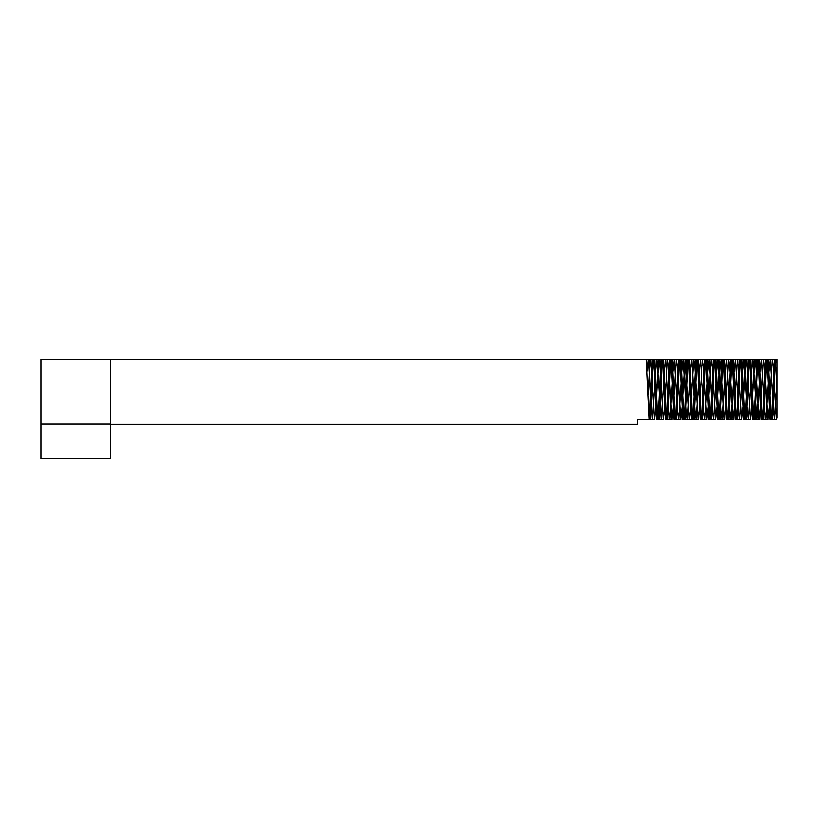 <?xml version="1.0" encoding="UTF-8"?>
<svg xmlns="http://www.w3.org/2000/svg" width="818" height="818" viewBox="0 0 818 818"><rect width="100%" height="100%" fill="white"/><g stroke="black" fill="none" stroke-linecap="round" stroke-linejoin="round"><path stroke-width="1.23" d="M653.357 359.317L650.474 419.603L637.672 419.603L637.672 424.317L110.614 424.317M777.1 417.947L777.1 387.211L777.1 417.947L776.538 419.511L773.378 368.141L772.233 359.317L774.278 359.317L771.384 419.603M774.278 359.317L776.834 359.317L777.1 363.274L777.1 387.211L775.362 359.317L772.468 419.603L774.564 419.511L773.378 410.769L770.208 359.409L768.808 371.617M769.217 407.303L767.826 419.511L764.656 368.141L763.47 359.409L765.556 359.317L762.673 419.603M766.65 359.317L763.756 419.603L765.852 419.511L764.656 410.769L761.497 359.409L760.096 371.617M760.505 407.303L759.104 419.511L755.944 368.141L754.748 359.409L756.844 359.317L753.951 419.603M757.938 359.317L755.045 419.603L757.079 419.603L752.785 359.409L751.384 371.617M751.793 407.303L750.392 419.511L747.233 368.141L746.036 359.409L748.133 359.317L745.239 419.603M749.216 359.317L746.333 419.603L748.419 419.511L747.233 410.769L744.063 359.409L742.662 371.617M743.081 407.303L741.681 419.511L738.511 368.141L737.325 359.409L739.411 359.317L736.527 419.603M740.505 359.317L737.611 419.603L739.707 419.511L738.511 410.769L735.351 359.409L733.95 371.617M734.36 407.303L732.969 419.511L729.799 368.141L728.603 359.409L730.699 359.317L727.815 419.603M731.793 359.317L728.899 419.603L730.995 419.511L729.799 410.769L726.64 359.409L725.239 371.617M725.648 407.303L724.247 419.511L721.087 368.141L719.891 359.409L721.987 359.317L719.094 419.603M723.071 359.317L720.188 419.603L722.284 419.511L721.087 410.769L717.918 359.409L716.527 371.617M716.936 407.303L715.535 419.511L712.376 368.141L711.179 359.409L713.276 359.317L710.382 419.603M714.359 359.317L711.476 419.603L713.562 419.511L712.376 410.769L709.206 359.409L707.805 371.617M708.224 407.303L706.824 419.511L703.654 368.141L702.468 359.409L704.554 359.317L701.67 419.603M705.648 359.317L702.754 419.603L704.85 419.511L703.654 410.769L700.494 359.409L699.093 371.617M699.502 407.303L698.112 419.511L694.942 368.141L693.746 359.409L695.842 359.317L692.958 419.603M696.936 359.317L694.042 419.603L696.138 419.511L694.942 410.769L691.783 359.409L690.382 371.617M694.042 419.603L689.39 419.511L685.136 359.317L687.13 359.317L684.237 419.603M688.214 359.317L685.331 419.603L687.417 419.511L686.23 410.769L683.061 359.409L681.67 371.617M682.079 407.303L680.678 419.511L677.519 368.141L676.322 359.409L678.419 359.317L675.525 419.603M679.502 359.317L676.609 419.603L678.705 419.511L677.519 410.769L674.349 359.409L672.948 371.617M673.357 407.303L671.967 419.511L668.797 368.141L667.611 359.409L669.697 359.317L666.813 419.603M670.791 359.317L667.897 419.603L669.993 419.511L668.797 410.769L665.637 359.409L664.236 371.617M664.645 407.303L663.245 419.511L660.085 368.141L658.889 359.409L660.985 359.317L658.091 419.603M662.079 359.317L659.185 419.603L661.22 419.603L656.926 359.409L655.525 371.617M655.934 407.303L654.533 419.511L651.373 368.141L650.177 359.409L652.273 359.317L649.38 419.603M765.556 359.317L767.028 359.317L769.912 419.603L771.006 419.603L768.112 359.317L770.157 359.317L768.194 359.317M767.028 359.317L768.112 359.317M756.844 359.317L758.317 359.317L761.2 419.603L762.294 419.603L759.401 359.317L761.435 359.317L759.482 359.317M758.317 359.317L759.401 359.317M748.133 359.317L749.595 359.317L752.488 419.603L753.572 419.603L750.689 359.317L752.724 359.317L750.771 359.317M749.595 359.317L750.689 359.317M739.411 359.317L740.883 359.317L743.777 419.603L744.861 419.603L741.977 359.317L744.012 359.317L742.059 359.317M740.883 359.317L741.977 359.317M730.699 359.317L732.171 359.317L735.055 419.603L736.149 419.603L733.255 359.317L735.3 359.317L733.337 359.317M732.171 359.317L733.255 359.317M721.987 359.317L723.449 359.317L726.343 419.603L727.437 419.603L724.543 359.317L726.578 359.317L724.625 359.317M723.449 359.317L724.543 359.317M713.276 359.317L714.738 359.317L717.631 419.603L718.715 419.603L715.832 359.317L717.867 359.317L715.914 359.317M714.738 359.317L715.832 359.317M704.554 359.317L706.026 359.317L708.92 419.603L710.004 419.603L707.11 359.317L709.155 359.317L707.192 359.317M706.026 359.317L707.11 359.317M695.842 359.317L697.314 359.317L700.198 419.603L701.292 419.603L698.398 359.317L700.433 359.317L698.48 359.317M697.314 359.317L698.398 359.317M692.57 419.603L689.686 359.317L691.721 359.317L689.768 359.317M691.486 419.603L688.592 359.317L689.686 359.317M678.419 359.317L679.881 359.317L682.774 419.603L683.858 419.603L680.975 359.317L683.01 359.317L681.057 359.317M679.881 359.317L680.975 359.317M669.697 359.317L671.169 359.317L674.052 419.603L675.147 419.603L672.253 359.317L674.298 359.317L672.335 359.317M671.169 359.317L672.253 359.317M660.985 359.317L662.457 359.317L665.341 419.603L666.435 419.603L663.541 359.317L665.576 359.317L663.623 359.317M662.457 359.317L663.541 359.317M652.273 359.317L653.735 359.317L656.629 419.603L657.713 419.603L654.829 359.317L656.864 359.317L654.911 359.317M653.735 359.317L654.829 359.317M776.834 359.317L777.1 363.264M777.1 363.274L777.1 359.317M649.001 419.603L646.118 359.317L648.153 359.317L646.2 359.317M110.614 424.072L40.9 424.072L40.9 458.683L110.614 458.683L110.614 359.317L646.118 359.317M690.791 407.303L689.492 419.603L691.404 419.603M687.13 359.317L688.592 359.317M772.182 359.409L769.81 395.881M763.47 359.409L761.098 395.881M754.748 359.409L752.386 395.881M746.036 359.409L743.664 395.881M737.325 359.409L734.953 395.881M728.603 359.409L726.241 395.881M719.891 359.409L717.529 395.881M711.179 359.409L708.807 395.881M702.468 359.409L700.096 395.881M693.746 359.409L691.384 395.881M685.034 359.409L682.672 395.881M676.322 359.409L673.95 395.881M667.611 359.409L665.239 395.881M658.889 359.409L656.527 395.881M650.177 359.409L647.805 395.881M776.936 383.029L774.564 419.511M768.214 383.029L765.852 419.511M759.503 383.029L757.039 419.603L759.216 419.603M750.791 383.029L748.419 419.511M742.079 383.029L739.707 419.511M733.357 383.029L730.995 419.511M724.646 383.029L722.284 419.511M715.934 383.029L713.562 419.511M707.222 383.029L704.85 419.511M698.5 383.029L696.138 419.511M689.789 383.029L687.417 419.511M681.077 383.029L678.705 419.511M672.355 383.029L669.993 419.511M663.643 383.029L661.179 419.603L663.357 419.603M654.932 383.029L652.457 419.603L648.204 359.409L646.803 371.617M772.468 419.603L771.006 419.603M650.474 419.603L652.56 419.511M659.185 419.603L657.713 419.603M667.897 419.603L666.435 419.603M676.609 419.603L675.147 419.603M685.331 419.603L683.858 419.603M702.754 419.603L701.292 419.603M711.476 419.603L710.004 419.603M720.188 419.603L718.715 419.603M728.899 419.603L727.437 419.603M737.611 419.603L736.149 419.603M746.333 419.603L744.861 419.603M755.045 419.603L753.572 419.603M763.756 419.603L762.294 419.603M110.614 359.317L40.9 359.317L40.9 424.072M687.314 419.603L689.39 419.511M776.64 419.603L774.462 419.603M772.284 359.317L770.106 359.317M767.928 419.603L765.75 419.603M763.572 359.317L761.394 359.317M754.85 359.317L752.672 359.317M750.495 419.603L748.317 419.603M746.139 359.317L743.961 359.317M741.783 419.603L739.605 419.603M737.427 359.317L735.249 359.317M733.071 419.603L730.893 419.603M728.715 359.317L726.537 359.317M724.349 419.603L722.171 419.603M719.993 359.317L717.815 359.317M715.638 419.603L713.46 419.603M711.282 359.317L709.104 359.317M706.926 419.603L704.748 419.603M702.57 359.317L700.494 359.409M698.214 419.603L696.036 419.603M693.858 359.317L691.67 359.317M685.136 359.317L682.958 359.317M680.78 419.603L678.603 419.603M676.425 359.317L674.247 359.317M672.069 419.603L669.891 419.603M667.713 359.317L665.535 359.317M658.991 359.317L656.813 359.317M654.635 419.603L652.457 419.603M650.279 359.317L648.101 359.317"/></g></svg>
